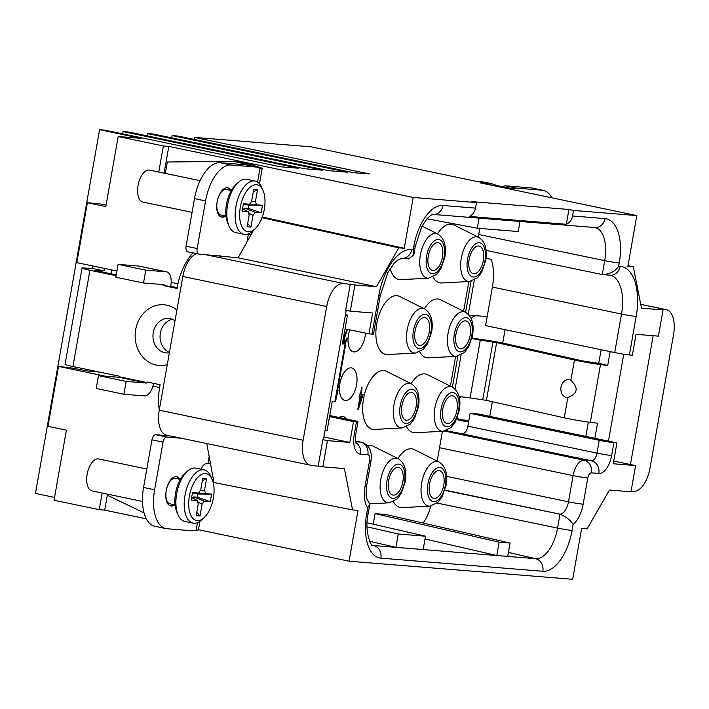 <?xml version="1.0" encoding="UTF-8"?>
<svg xmlns="http://www.w3.org/2000/svg" width="709" height="709" viewBox="0 0 709 709"><rect width="100%" height="100%" fill="white"/><g stroke="black" fill="none" stroke-linecap="round" stroke-linejoin="round"><path stroke-width="1.06" d="M194.124 139.407L194.479 137.386L311.189 146.843L475.739 181.22L479.585 181.291L491.904 183.702L481.943 182.514L485.488 183.259L485.373 183.932M171.711 137.865L172.119 135.579L178.119 136.066L353.339 172.677L369.699 173.997L194.479 137.386M147.171 135.88L147.578 133.584L153.578 134.072L328.799 170.683L347.339 172.19L172.119 135.579M122.639 133.824L123.038 131.599L129.038 132.087L304.258 168.698L322.799 170.204L147.578 133.584M54.54 497.417L35.45 493.429L99.588 129.703L105.038 130.146L280.259 166.757L298.259 168.21L123.038 131.599M415.075 330.881A14.145 7.072 -78.2 0 1 425.054 317.614A14.145 7.072 -78.2 0 1 429.255 332.034A14.145 7.072 -78.2 0 1 419.267 345.301A14.145 7.072 -78.2 0 1 415.075 330.881M442.46 257.145A14.145 7.072 -78.2 0 1 432.472 270.413A14.145 7.072 -78.2 0 1 428.28 255.993A14.145 7.072 -78.2 0 1 438.259 242.726A14.145 7.072 -78.2 0 1 442.46 257.145M483.361 260.46A14.145 7.072 -78.2 0 1 473.373 273.727A14.145 7.072 -78.2 0 1 469.181 259.308A14.145 7.072 -78.2 0 1 479.16 246.041A14.145 7.072 -78.2 0 1 483.361 260.46M470.156 335.339A14.145 7.072 -78.2 0 1 460.176 348.615A14.145 7.072 -78.2 0 1 455.976 334.196A14.145 7.072 -78.2 0 1 465.955 320.929A14.145 7.072 -78.2 0 1 470.156 335.339M456.951 410.227A14.145 7.072 -78.2 0 1 446.971 423.495A14.145 7.072 -78.2 0 1 442.771 409.075A14.145 7.072 -78.2 0 1 452.75 395.808A14.145 7.072 -78.2 0 1 456.951 410.227M416.05 406.913A14.145 7.072 -78.2 0 1 406.062 420.18A14.145 7.072 -78.2 0 1 401.87 405.77A14.145 7.072 -78.2 0 1 411.849 392.494A14.145 7.072 -78.2 0 1 416.05 406.913M443.745 485.116A14.145 7.072 -78.2 0 1 433.766 498.383A14.145 7.072 -78.2 0 1 429.565 483.963A14.145 7.072 -78.2 0 1 439.553 470.696A14.145 7.072 -78.2 0 1 443.745 485.116M402.845 481.801A14.145 7.072 -78.2 0 1 392.866 495.068A14.145 7.072 -78.2 0 1 388.665 480.649A14.145 7.072 -78.2 0 1 398.644 467.382A14.145 7.072 -78.2 0 1 402.845 481.801M424.638 308.964L399.716 296.468A29.92 14.96 101.8 0 0 376.727 323.88A29.92 14.96 101.8 0 0 387.584 354.527L415.421 353.064L423.441 349.262L427.58 343.803L431.639 332.14C433.438 320.893 431.099 313.165 424.638 308.964L424.638 308.964A22.723 11.362 101.8 0 0 407.179 329.782A22.723 11.362 101.8 0 0 415.421 353.064M479.514 228.395A29.884 14.942 -78.2 0 1 478.77 234.493L478.3 237.161M468.835 281.526L463.589 311.295M455.63 356.414L450.383 386.175M442.425 431.294L437.178 461.063M430.735 506.066A29.884 14.942 -78.2 0 1 423.06 523.047M510.046 543.05L385.988 514.512L375.079 513.635L499.136 542.163L496.787 555.51L507.688 556.388L510.046 543.05L499.136 542.163M373.218 524.181L375.079 513.635M365.507 333.133A16.591 8.295 -78.2 0 1 353.915 351.93A16.591 8.295 -78.2 0 1 353.401 351.85A16.591 8.295 -78.2 0 1 349.803 329.853M351.106 367.865A16.591 8.295 -78.2 0 1 351.629 367.944A16.591 8.295 -78.2 0 1 356.459 385.368A16.591 8.295 -78.2 0 1 345.354 400.496A16.591 8.295 -78.2 0 1 344.84 400.425A16.591 8.295 -78.2 0 1 340.01 382.993A16.591 8.295 -78.2 0 1 351.106 367.865M339.053 417.477A16.591 8.295 -78.2 0 1 342.544 416.44A16.591 8.295 -78.2 0 1 343.059 416.511A16.591 8.295 -78.2 0 1 346.346 419.001M390.207 268.569A29.92 14.96 101.8 0 0 400.789 279.647L428.626 278.176L436.647 274.374L440.785 268.915L444.844 257.261C446.635 246.005 444.304 238.277 437.843 234.076L437.843 234.076A22.723 11.362 101.8 0 0 420.384 254.894A22.723 11.362 101.8 0 0 428.626 278.176M478.743 237.391A22.723 11.362 101.8 0 0 461.293 258.209A22.723 11.362 101.8 0 0 469.535 281.491L477.547 277.689L481.686 272.229L485.745 260.575C487.544 249.32 485.204 241.592 478.743 237.391L453.822 224.895A29.92 14.96 101.8 0 0 437.533 233.917M433.013 276.98A29.92 14.96 101.8 0 0 441.689 282.962L469.535 281.491M465.538 312.27A22.723 11.362 101.8 0 0 448.088 333.097A22.723 11.362 101.8 0 0 456.33 356.37L464.342 352.577L468.481 347.118L472.54 335.454C474.339 324.208 472.008 316.48 465.538 312.27L440.617 299.783A29.92 14.96 101.8 0 0 424.328 308.805M419.808 351.868A29.92 14.96 101.8 0 0 428.484 357.841L456.33 356.37M452.333 387.158A22.723 11.362 101.8 0 0 434.883 407.976A22.723 11.362 101.8 0 0 443.125 431.258L451.137 427.456L455.275 421.997L459.335 410.343C461.134 399.087 458.803 391.359 452.333 387.158L427.412 374.662A29.92 14.96 101.8 0 0 411.123 383.693M406.603 426.747A29.92 14.96 101.8 0 0 415.279 432.729L443.125 431.258M411.433 383.844L386.511 371.348A29.92 14.96 101.8 0 0 363.531 398.768A29.92 14.96 101.8 0 0 374.379 429.415L402.225 427.944L410.236 424.15L414.375 418.682L418.434 407.028C420.233 395.773 417.893 388.053 411.433 383.844L411.433 383.844A22.723 11.362 101.8 0 0 393.974 404.671A22.723 11.362 101.8 0 0 402.225 427.944M398.228 458.732A22.723 11.362 101.8 0 0 380.777 479.55A22.723 11.362 101.8 0 0 389.019 502.832L397.031 499.03L401.17 493.57L405.229 481.916C407.028 470.661 404.688 462.933 398.228 458.732L373.306 446.236A29.92 14.96 101.8 0 0 367.448 445.784M439.137 462.038A22.723 11.362 101.8 0 0 421.678 482.864A22.723 11.362 101.8 0 0 429.92 506.146L437.932 502.344L442.07 496.885L446.138 485.222C447.928 473.975 445.598 466.247 439.137 462.038L414.207 449.55A29.92 14.96 101.8 0 0 397.926 458.572M393.398 501.635A29.92 14.96 101.8 0 0 402.074 507.609L429.92 506.146M358.373 409.199L363.203 394.355L361.014 394.177L362.139 387.805L361.599 387.761L360.473 394.133L359.56 394.062L359.082 396.792L359.995 396.863L357.823 409.155L358.373 409.199L357.832 409.084M371.738 334.081L372.597 334.143M373.927 331.422L376.63 316.108M336.438 396.81L338.078 390.322L337.076 393.167M346.869 329.233L344.007 337.856L343.821 341.534L344.494 342.97L345.567 342.598L346.781 339.93L347.188 338.113L346.736 338.078L345.886 340.311L344.982 340.701L344.556 337.901L347.578 329.384M362.077 397.031L359.011 405.557L360.535 396.907L362.077 397.031L359.126 396.561M360.846 396.774L361.315 394.204M343.9 341.915L344.53 340.612M362.716 397.084L360.872 396.703M359.995 396.863L359.1 396.677M361.014 394.177L360.482 394.062M359.011 405.557L358.479 405.451M360.535 396.907L359.117 396.615M337.44 393.965L336.952 393.867M345.221 335.18L344.609 335.056M344.716 336.988L344.184 336.881M344.556 337.901L344.025 337.785M344.494 339.283L343.847 339.141M344.609 340.214L343.785 340.036M344.982 340.701L343.794 340.453M346.781 339.93L346.134 339.788M346.098 341.72L344.246 341.33M345.567 342.598L343.98 342.27M395.888 547.339L423.158 549.546L425.515 536.208L398.245 534.001L395.888 547.339L369.628 541.295M367.129 522.772L425.515 536.208M425.019 539L496.787 555.51M479.107 218.15L477.325 228.218L518.235 231.533L520.007 221.465M426.986 218.753L477.325 228.218M613.71 461.08L635.601 465.583L613.241 463.766L616.919 442.912L613.914 442.664L611.654 455.506A19.037 9.518 -78.2 0 1 598.813 473.452L591.448 472.859A5.442 2.721 101.8 0 0 587.779 477.981L583.153 504.196A23.938 11.964 -78.2 0 1 573.129 524.456L572.074 530.421A43.329 21.66 -78.2 0 1 542.837 571.268L380.866 558.151A43.329 21.66 -78.2 0 1 366.659 513.786L367.714 507.821A23.938 11.964 -78.2 0 1 365.011 486.525L369.628 460.318A5.442 2.721 101.8 0 0 367.847 454.744L360.482 454.15A19.037 9.518 -78.2 0 1 354.243 434.652L356.503 421.82L353.507 421.58L349.829 442.434L323.871 437.019M635.601 465.583L630.975 491.789L609.439 490.043L587.087 528.923L581.637 528.48L572.677 579.297L349.076 561.191L358.036 510.374L352.586 509.931L344.388 468.578L322.843 466.832L327.469 440.626L349.829 442.434M627.979 265.653L633.305 266.832L627.855 266.389L636.815 215.571L573.546 210.449L572.571 215.988A10.883 9.403 94.6 0 1 566.331 224.283L568.937 209.483L471.866 201.622L476.475 202.588L475.5 208.127A10.883 9.403 94.6 0 1 469.252 216.422L566.331 224.283M633.305 266.832L641.503 308.185L663.048 309.93L658.422 336.137L636.062 334.329L632.384 355.191L629.388 354.943A10.883 0.594 -170 0 1 614.712 352.577L485.594 325.599L492.392 287.083A38.073 19.037 101.8 0 0 491.195 259.343L486.082 258.28M326.698 306.51L182.833 276.448L159.25 410.174L303.115 440.236L326.698 306.51A24.478 12.239 101.8 0 1 343.209 283.432L354.908 284.974L350.29 311.18L372.65 312.997L368.972 333.85L371.968 334.099L378.766 295.582A48.956 24.478 -78.2 0 1 411.796 249.435L413.25 249.55L413.817 246.342A10.883 0.594 10 0 0 415.306 246.307L421.873 226.455L427.048 218.682C431.037 215.057 433.004 213.631 432.951 214.41L594.922 227.527A32.454 16.227 -78.2 0 1 604.715 260.646L602.269 274.551L610.201 275.243A38.073 19.037 -78.2 0 1 621.501 314.06L614.712 352.577M354.908 284.974L376.452 286.72L398.795 247.84L404.254 248.283L413.214 197.465L168.822 146.4L164.107 173.147M476.475 202.588L413.214 197.465M616.919 442.912L478.584 414.003L470.129 413.32L467.869 426.153A8.162 4.077 101.8 0 1 462.365 433.846L446.032 430.682M346.214 310.329L323.401 439.704L322.852 439.66L327.469 440.626M356.503 421.82A10.883 0.594 10 0 0 357.992 421.784A10.883 0.594 10 0 0 352.736 420.331L329.747 415.527M353.507 421.58L329.561 416.573M201.028 469.234A10.334 5.167 101.8 0 1 206.815 463.606L207.905 463.695L209.164 456.516L206.771 443.542M199.973 521.31L198.44 529.977L196.171 530.235A65.272 32.641 101.8 0 0 192.697 530.828L167.111 528.754A38.073 19.037 -78.2 0 1 165.933 528.586A38.073 19.037 -78.2 0 1 154.624 489.768L163.026 442.159A5.442 2.721 -78.2 0 1 166.695 437.028L181.274 438.215M179.962 479.275A14.96 7.48 101.8 0 0 176.771 476.67A14.96 7.48 101.8 0 0 176.311 476.599A14.96 7.48 101.8 0 0 166.305 490.238A14.96 7.48 101.8 0 0 170.656 505.951A14.96 7.48 101.8 0 0 171.126 506.022A14.96 7.48 101.8 0 0 174.618 504.835M170.204 505.827A14.96 7.48 101.8 0 0 173.696 504.64M179.04 479.089A14.96 7.48 101.8 0 0 176.311 476.599M175.061 504.932L170.125 503.895A13.054 6.532 -78.2 0 1 166.252 490.584A13.054 6.532 -78.2 0 1 175.46 478.336L180.405 479.373M204.183 469.89L195.879 468.153A27.199 13.595 101.8 0 0 187.176 471.432L184.783 473.656A23.938 11.964 101.8 0 0 175.548 493.234A23.938 11.964 101.8 0 0 176.789 511.916L178.092 514.911A27.199 13.595 101.8 0 0 184.757 521.399L193.052 523.136A27.199 13.595 -78.2 0 1 184.978 495.405A27.199 13.595 -78.2 0 1 204.183 469.89A27.199 13.595 -78.2 0 1 210.839 476.386L212.142 479.373A23.938 11.964 -78.2 0 1 213.382 498.064A23.938 11.964 -78.2 0 1 204.148 517.632A23.938 11.964 -78.2 0 1 191.909 517.171A23.938 11.964 -78.2 0 1 189.383 496.123A23.938 11.964 -78.2 0 1 199.947 475.438A23.938 11.964 -78.2 0 1 212.142 479.373M187.176 471.432A27.199 13.595 101.8 0 0 176.683 493.677A27.199 13.595 101.8 0 0 178.092 514.911M204.148 517.632L201.764 519.857A27.199 13.595 -78.2 0 1 193.052 523.136M198.564 493.065L192.369 493.331L198.502 493.056L192.502 492.578L191.182 500.067L197.182 500.545L198.245 503.886L196.171 515.656L199.991 515.966L202.065 504.196L204.272 501.121L210.263 501.609L211.583 494.12L205.592 493.632L204.52 490.291L206.594 478.522L202.774 478.212L200.7 489.981L198.617 493.065M197.554 500.66L191.625 497.523M206.594 478.522L202.34 480.702M204.52 490.291L200.532 490.734M211.583 494.12L197.9 494.005L193.787 493.269M194.355 493.712L205.592 493.632M210.263 501.609L197.332 497.213L197.9 494.005M204.272 501.121L193.787 496.92L197.332 497.213M192.609 497.993L193.787 496.92M198.307 502.185L202.065 504.196M199.991 515.966L196.765 512.323M182.833 276.448A24.478 12.239 -78.2 0 1 196.81 253.662M303.115 440.236A24.478 12.239 101.8 0 0 310.382 465.193L166.518 435.131A24.478 12.239 -78.2 0 1 159.25 410.174M350.299 284.008L345.682 310.223L350.29 311.18M198.777 254.079A5.442 2.721 -78.2 0 1 197.164 248.531L205.557 200.922A38.073 19.037 -78.2 0 1 231.249 165.029L256.835 167.102L245.766 164.789L220.18 162.715A38.073 19.037 101.8 0 0 194.488 198.609L186.095 246.218A5.442 2.721 101.8 0 0 187.708 251.766L198.777 254.079A5.442 2.721 -78.2 0 0 198.945 254.097L238.118 257.81L247.007 241.946L248.265 234.768L247.175 234.679A10.334 5.167 101.8 0 1 246.856 234.626A10.334 5.167 101.8 0 1 246.2 234.395M256.835 167.102A65.272 32.641 101.8 0 0 259.999 168.228L262.206 168.37L259.485 183.791M230.895 190.437A14.96 7.48 101.8 0 0 227.704 187.832A14.96 7.48 101.8 0 0 227.243 187.761A14.96 7.48 101.8 0 0 217.229 201.4A14.96 7.48 101.8 0 0 221.589 217.114A14.96 7.48 101.8 0 0 222.05 217.176A14.96 7.48 101.8 0 0 225.551 215.997M221.128 216.989A14.96 7.48 101.8 0 0 224.629 215.802M229.964 190.242A14.96 7.48 101.8 0 0 227.234 187.761M225.994 216.085L221.057 215.057A13.054 6.532 -78.2 0 1 217.176 201.746A13.054 6.532 -78.2 0 1 226.393 189.498L231.329 190.535M255.107 181.052L246.812 179.315A27.199 13.595 101.8 0 0 238.1 182.594L235.716 184.819A23.938 11.964 101.8 0 0 226.481 204.387A23.938 11.964 101.8 0 0 227.722 223.078L229.016 226.074A27.199 13.595 101.8 0 0 235.68 232.561L243.985 234.298A27.199 13.595 -78.2 0 1 235.911 206.567A27.199 13.595 -78.2 0 1 255.107 181.052A27.199 13.595 -78.2 0 1 261.772 187.539L263.074 190.535A23.938 11.964 -78.2 0 1 264.315 209.226A23.938 11.964 -78.2 0 1 255.08 228.794A23.938 11.964 -78.2 0 1 242.841 228.325A23.938 11.964 -78.2 0 1 240.316 207.276A23.938 11.964 -78.2 0 1 250.88 186.6A23.938 11.964 -78.2 0 1 263.074 190.535M238.1 182.594A27.199 13.595 101.8 0 0 227.616 204.839A27.199 13.595 101.8 0 0 229.016 226.074M255.08 228.794L252.688 231.019A27.199 13.595 -78.2 0 1 243.985 234.298M249.488 204.219L243.293 204.493L249.426 204.219L243.426 203.731L242.106 211.22L248.106 211.707L249.178 215.049L247.104 226.818L250.924 227.128L252.998 215.359L255.196 212.283L261.196 212.771L262.516 205.282L256.516 204.795L255.444 201.453L257.527 189.684L253.707 189.374L251.633 201.143L249.55 204.219M248.487 211.823L242.558 208.676M257.527 189.684L253.264 191.864M255.444 201.453L251.456 201.888M262.516 205.282L248.824 205.158L244.72 204.431M245.279 204.874L256.516 204.795M261.196 212.771L248.265 208.366L248.824 205.158M255.196 212.283L244.72 208.083L248.265 208.366M243.542 209.155L244.72 208.083M249.24 213.347L252.998 215.359M250.924 227.128L247.689 223.486M238.118 257.81L376.452 286.72M219.701 255.781L223.938 256.667M261.984 217.698L398.795 247.84M253.592 230.177L247.007 241.946M209.164 456.516L213.985 482.545L213.161 482.377M170.213 435.902L155.625 434.723A5.442 2.721 101.8 0 0 151.956 439.846L143.564 487.455A38.073 19.037 101.8 0 0 154.863 526.273L165.933 528.586M349.076 561.191L198.485 529.729M146.311 518.828L104.684 510.125L107.502 494.146M105.295 376.187L58.519 366.411L47.955 426.322L66.398 430.168L54.044 500.244L99.233 509.682L102.167 493.03M104.684 510.125L99.233 509.682M471.068 281.287L465.6 312.306M457.863 356.175L452.395 387.185M640.732 304.312L666.283 309.647A24.478 12.239 101.8 0 1 673.55 334.604L649.967 468.321A24.478 12.239 101.8 0 1 633.456 491.399L631.081 491.204M636.815 215.571L480.037 182.816L485.488 183.259M502.238 187.451L513.05 188.727A65.272 32.641 101.8 0 0 516.524 188.133L542.11 190.207A38.073 19.037 -78.2 0 1 543.298 190.375A38.073 19.037 -78.2 0 1 551.841 197.82M666.283 309.647A24.478 12.239 101.8 0 0 665.521 309.541L658.431 308.964L663.048 309.93M505.065 329.667L502.708 343.041M492.356 401.711L489.777 416.343M486.144 250.437L602.269 274.551C609.634 274.312 615.102 271.529 618.665 266.185L620.127 266.3A48.956 24.478 -78.2 0 1 636.177 316.436L629.388 354.943M462.365 433.846L591.474 460.823L584.11 460.23A16.316 8.162 101.8 0 0 573.102 475.615L568.476 501.821A13.054 6.532 -78.2 0 1 559.942 514.14L560.004 514.176C566.083 516.728 570.453 520.149 573.129 524.456M444.871 490.371L560.004 514.176L557.558 528.09A32.454 16.227 -78.2 0 1 535.667 558.683L373.687 545.558A32.454 16.227 -78.2 0 1 372.517 545.381L372.526 545.381C372.73 548.465 363.717 533.452 368.148 513.75L369.823 504.267L367.714 507.821M367.005 498.959L369.823 504.267M613.914 442.664A10.883 0.594 10 0 1 599.238 440.298L470.129 413.32M159.614 387.531L152.922 386.139M158.772 172.039L163.371 145.957L118.181 136.518L105.827 206.585L87.375 202.739L76.82 262.64L116.941 271.024M171.179 282.359L177.95 283.777M213.985 482.545L352.586 509.931M310.382 465.193A24.478 12.239 101.8 0 0 311.145 465.299L322.843 466.832M322.852 439.66L318.235 465.875M86.799 369.416L86.542 370.869L99.668 372.101M118.181 136.518L141.082 138.37L99.588 129.703M74.977 368.388L58.519 366.411M106.075 205.176L98.835 203.66L87.375 202.739M104.604 268.445L104.179 270.847L94.891 270.342M93.889 371.64L94.022 370.922M111.136 273.834L111.818 269.961M75.216 366.996L74.95 368.52L86.542 370.869M93.021 266.026L92.587 268.489L104.179 270.847M95.183 270.466L116.258 274.906M92.587 268.489L83.618 267.967A16.316 0.886 -170 0 0 82.04 268.073A16.316 0.886 -170 0 0 89.928 270.244L116.116 275.712M82.04 268.073L65.06 364.346A16.316 0.886 10 0 0 72.947 366.518L119.52 376.249L119.059 377.303L98.498 375.637L96.229 388.47L123.898 394.248L144.468 395.914A13.595 6.798 -78.2 0 0 153.587 383.374M159.268 410.086A65.272 56.419 94.6 0 1 159.72 386.866L160.101 384.73L147.188 382.036L146.728 383.082L126.158 381.415L98.498 375.637M143.51 282.997L145.779 270.156L166.349 271.822A13.595 6.798 -78.2 0 1 166.766 271.884L139.106 266.105A13.595 6.798 101.8 0 0 138.68 266.043L118.111 264.377L115.851 277.21L143.51 282.997L164.08 284.663L164.169 285.754L177.082 288.448L177.454 286.312A65.272 56.419 94.6 0 1 192.866 252.838M166.766 271.884A13.595 6.798 -78.2 0 1 170.807 285.745L170.709 286.285L177.223 287.641M324.997 430.655L327.088 430.602L332.184 401.719L334.896 401.648A19.586 1.063 10 0 0 335.605 401.489L345.797 343.723A19.586 1.063 -170 0 1 345.088 343.883L342.367 343.945L347.463 315.062L345.372 315.115M342.615 342.562A19.586 1.063 -170 0 1 345.797 343.723M345.443 314.681L347.463 315.062M247.866 234.032L250.047 234.83A16.316 0.886 -170 0 1 248.265 234.768M257.562 182.08L259.999 168.228C263.704 168.742 262.649 168.184 256.835 166.562A65.272 49.151 96.4 0 1 251.917 164.541L242.141 162.334L233.607 161.368L243.382 163.575L251.917 164.541M404.254 248.283L262.25 216.998M163.371 145.957L168.822 146.4M573.546 210.449L568.937 209.483M494.129 185.758L498.135 185.838A65.272 61.612 91.1 0 1 491.904 183.702M487.597 183.622A65.272 61.612 -88.9 0 0 493.092 185.545M498.135 185.838L513.05 188.727L512.882 189.675M543.298 190.375L532.229 188.062A38.073 19.037 101.8 0 0 531.041 187.894L505.455 185.82A65.272 32.641 -78.2 0 1 501.981 186.414M505.455 185.82L516.524 188.133M471.157 318.474A11.964 10.343 94.6 0 1 474.605 315.992L475.234 315.425M474.605 315.992L469.438 315.576M487.118 316.95A16.316 0.886 10 0 1 481.349 316.117L469.278 315.363M459.352 397.758A11.964 10.343 94.6 0 1 460.274 397.297L459.228 397.208M468.64 421.793A16.316 0.886 -170 0 1 462.862 420.96L459.024 419.595L468.871 420.481M456.543 419.498L462.862 420.96M459.024 419.595L456.729 417.406M601.117 349.732L598.715 363.345L607.71 365.436L600.496 364.568A19.586 1.063 -170 0 1 574.45 360.03L496.619 342.615L480.285 340.125L470.102 397.891A16.316 0.886 10 0 1 467.018 397.421L459.086 396.632M460.274 397.297L460.894 396.73M471.884 338.494L477.201 339.655L473.355 338.29L486.64 340.214A16.316 0.886 -170 0 1 504.985 343.537L582.816 360.961L598.715 363.345M480.285 340.125A16.316 0.886 -170 0 1 477.201 339.655M570.151 379.997A8.969 6.86 -83.7 0 0 562.822 382.771A10.883 10.883 0 0 0 561.679 393.141A8.969 6.86 -83.7 0 0 567.058 397.51A8.969 6.86 -83.7 0 0 567.847 397.501C577.782 393.646 578.792 387.929 570.869 380.343A8.969 6.86 -83.7 0 0 570.151 379.997M470.102 397.891L486.436 400.381L564.267 417.805A19.586 1.063 10 0 0 590.305 422.334L597.527 423.202L594.869 438.304M610.148 351.62L607.71 365.436M608.437 441.14L623.76 354.216M588.364 422.085L585.829 436.416M473.355 338.29L472.097 337.652M165.339 173.404L167.351 161.998L233.607 161.368M251.252 165.933L256.835 166.562M243.382 163.575A65.272 49.151 -83.6 0 0 246.448 164.931M164.169 285.754L170.709 286.285M118.111 264.377L145.779 270.156M192.068 212.337L142.917 202.065A16.316 8.162 -78.2 0 1 138.166 184.925A16.316 8.162 -78.2 0 1 149.085 170.045A16.316 8.162 -78.2 0 1 149.599 170.116L200.08 180.662M126.158 381.415L123.898 394.248M207.905 463.695A16.316 0.886 10 0 0 209.678 463.766L210.307 462.685M144.033 512.864L108.495 495.768L108.734 494.403M169.424 352.462A17.406 15.049 94.6 0 1 160.145 334.666A17.406 15.049 94.6 0 1 172.668 319.121M411.796 249.435A10.883 9.403 94.6 0 1 401.693 258.351L408.57 258.909L413.799 254.868L413.25 249.55M378.766 295.582A10.883 0.594 10 0 0 380.254 295.547L373.466 334.063A10.883 0.594 -170 0 1 371.968 334.099M368.972 333.85L345.026 328.852M630.443 464.572L653.166 335.712M142.474 501.449L91.993 490.903A16.316 8.162 -78.2 0 1 87.242 473.763A16.316 8.162 -78.2 0 1 98.152 458.883A16.316 8.162 -78.2 0 1 98.666 458.962L146.816 469.021M367.058 526.822L398.245 534.001M430.895 332.166A17.415 8.712 101.8 0 0 425.178 314.326A17.415 8.712 101.8 0 0 413.427 330.748A17.415 8.712 101.8 0 0 419.143 348.58A17.415 8.712 101.8 0 0 430.895 332.166M426.632 255.86A17.415 8.712 101.8 0 0 432.348 273.701A17.415 8.712 101.8 0 0 444.1 257.278A17.415 8.712 101.8 0 0 438.384 239.447A17.415 8.712 101.8 0 0 426.632 255.86M485 260.593A17.415 8.712 101.8 0 0 479.293 242.753A17.415 8.712 101.8 0 0 467.541 259.175A17.415 8.712 101.8 0 0 473.249 277.015A17.415 8.712 101.8 0 0 485 260.593M471.795 335.472A17.415 8.712 101.8 0 0 466.088 317.641A17.415 8.712 101.8 0 0 454.336 334.063A17.415 8.712 101.8 0 0 460.044 351.894A17.415 8.712 101.8 0 0 471.795 335.472M441.131 408.942A17.415 8.712 101.8 0 0 446.838 426.783A17.415 8.712 101.8 0 0 458.59 410.36A17.415 8.712 101.8 0 0 452.883 392.52A17.415 8.712 101.8 0 0 441.131 408.942M417.69 407.046A17.415 8.712 101.8 0 0 411.982 389.214A17.415 8.712 101.8 0 0 400.231 405.637A17.415 8.712 101.8 0 0 405.938 423.468A17.415 8.712 101.8 0 0 417.69 407.046M445.385 485.248A17.415 8.712 101.8 0 0 439.677 467.408A17.415 8.712 101.8 0 0 427.926 483.83A17.415 8.712 101.8 0 0 433.633 501.662A17.415 8.712 101.8 0 0 445.385 485.248M387.025 480.516A17.415 8.712 101.8 0 0 392.733 498.356A17.415 8.712 101.8 0 0 404.484 481.934A17.415 8.712 101.8 0 0 398.777 464.094A17.415 8.712 101.8 0 0 387.025 480.516M508.397 552.408L535.667 558.683A10.883 9.403 -85.4 0 1 542.837 571.268M372.269 545.239L373.687 545.558A10.883 9.403 -85.4 0 1 380.866 558.151M413.817 246.342A43.329 21.66 -78.2 0 1 443.045 205.495A10.883 9.403 94.6 0 1 432.951 214.41M572.571 215.988L605.025 218.611A43.329 21.66 -78.2 0 1 619.232 262.977L618.665 266.185M443.045 205.495L475.5 208.127M360.482 454.15A10.883 9.403 -85.4 0 0 355.741 442.549M367.847 454.744A10.883 9.403 -85.4 0 0 360.509 442.124L355.563 441.725M355.466 441.069L360.509 442.124A16.316 8.162 101.8 0 1 361.014 442.194L355.466 441.033M591.448 472.859A10.883 9.403 -85.4 0 0 584.11 460.23L444.578 431.072M354.243 434.652A10.883 0.594 10 0 0 355.732 434.617L357.992 421.784M196.171 530.235L197.501 522.666M343.209 283.432L205.247 254.611M155.625 434.723L166.695 437.028M163.026 442.159L151.956 439.846M143.564 487.455L154.624 489.768M640.741 304.365L665.521 309.541M636.177 316.436A10.883 0.594 -170 0 1 621.501 314.06L492.392 287.083M620.127 266.3A10.883 9.403 94.6 0 1 610.024 275.225M587.779 477.981A10.883 0.594 -170 0 1 573.102 475.615L439.527 447.707M583.153 504.196A10.883 0.594 -170 0 1 568.476 501.821L446.643 476.368M559.942 514.14L444.951 490.114M437.116 503.08L557.558 528.09A10.883 0.594 -170 0 0 572.074 530.421M366.659 513.786A10.883 0.594 10 0 0 368.148 513.75M365.011 486.525A10.883 0.594 10 0 0 366.5 486.489L371.117 460.283C371.055 457.314 372.606 458.634 370.107 449.816C368.281 445.766 365.259 443.222 361.014 442.194M369.628 460.318A10.883 0.594 10 0 0 371.117 460.283M598.813 473.452A10.883 9.403 -85.4 0 0 591.474 460.823A8.162 4.077 -78.2 0 0 596.978 453.131A10.883 0.594 -170 0 0 611.654 455.506M467.869 426.153L596.978 453.131L599.238 440.298M89.928 270.244L72.947 366.518M119.431 376.789L147.1 382.568M164.258 285.222L160.021 284.336M176.913 310.019A30.46 26.33 -85.4 0 0 166.757 305.154A30.46 26.33 -85.4 0 0 135.658 329.712A30.46 26.33 -85.4 0 0 156.193 365.055A30.46 26.33 -85.4 0 0 167.28 364.63M334.896 401.648L345.088 343.883M246.546 234.546L247.175 234.679M247.024 234.262L250.047 234.83M542.11 190.207L531.041 187.894M455.072 389.135L461.098 354.979M447.689 431.028L447.893 429.867M468.277 314.247L474.303 280.09M564.267 417.805L567.847 397.501M496.619 342.615L486.436 400.381M570.869 380.343L574.45 360.03M600.496 364.568L590.305 422.334M482.767 399.716L492.95 341.951M605.025 218.611A10.883 9.403 94.6 0 1 594.922 227.527L594.922 227.527M619.232 262.977A10.883 0.594 -170 0 1 604.715 260.646L478.77 234.493M220.18 162.715L231.249 165.029M205.557 200.922L194.488 198.609M186.095 246.218L197.164 248.531M166.349 271.822L138.68 266.043M146.728 383.082L119.059 377.303M175.052 320.548L169.424 318.288A17.406 15.049 -85.4 0 0 153.126 333.478A17.406 15.049 -85.4 0 0 165.002 352.754A17.406 15.049 -85.4 0 0 166.615 352.985L169.362 352.816M389.019 502.832L369.876 503.842M356.042 443.382C356.264 441.973 354.828 445.509 355.732 434.617M191.634 497.47L197.403 500.589M242.567 208.623L248.327 211.752M367.289 499.508C366.136 498.773 365.871 494.439 366.5 486.489M250.25 236.141L250.499 234.732M380.254 295.547L387.805 272.717L393.991 263.491L397.51 260.185L401.693 258.351M413.799 254.868L415.306 246.307M437.843 234.076L422.032 226.153"/></g></svg>
